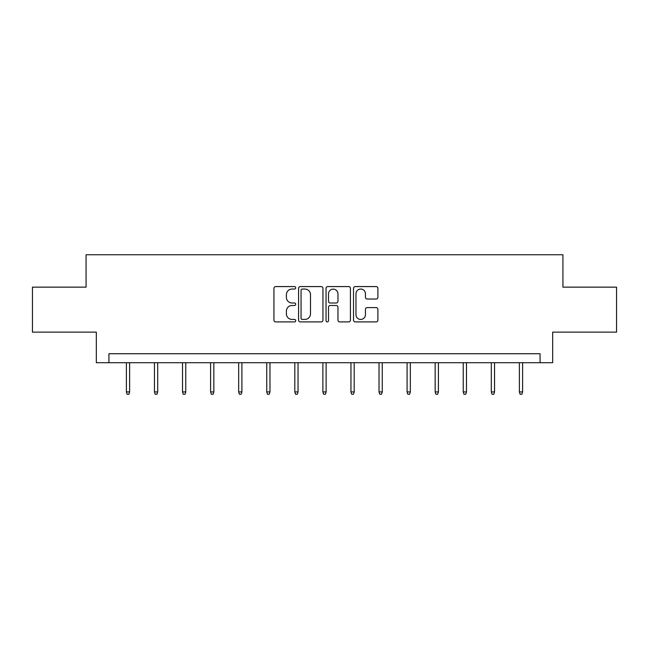 <?xml version="1.0" encoding="UTF-8"?>
<svg xmlns="http://www.w3.org/2000/svg" width="649" height="649" viewBox="0 0 649 649"><rect width="100%" height="100%" fill="white"/><g stroke="black" fill="none" stroke-linecap="round" stroke-linejoin="round"><path stroke-width="0.97" d="M295.709 287.815A1.233 1.233 0 0 0 294.476 286.574L275.703 286.574A1.769 1.769 0 0 0 273.943 288.343L273.943 320.135A1.769 1.769 0 0 0 275.703 321.904L294.476 321.904A1.233 1.233 0 0 0 295.709 320.663A1.233 1.233 0 0 0 294.476 319.43L292.042 319.43A5.654 5.654 0 0 1 286.396 313.775L286.396 311.131A5.654 5.654 0 0 1 292.042 305.476L294.476 305.476A1.233 1.233 0 0 0 295.709 304.235A1.233 1.233 0 0 0 294.476 303.002L292.042 303.002A5.654 5.654 0 0 1 286.396 297.347L286.396 294.703A5.654 5.654 0 0 1 292.042 289.048L294.476 289.048A1.233 1.233 0 0 0 295.709 287.815M376.12 299.027A1.769 1.769 0 0 0 377.888 297.258L377.888 288.343A1.769 1.769 0 0 0 376.12 286.574L355.279 286.574A1.769 1.769 0 0 0 353.51 288.343L353.51 320.135A1.769 1.769 0 0 0 355.279 321.904L376.12 321.904A1.769 1.769 0 0 0 377.888 320.135L377.888 309.362A1.769 1.769 0 0 0 376.12 307.594L367.196 307.594A1.769 1.769 0 0 0 365.436 309.362L365.436 314.7A4.721 4.721 0 0 1 360.706 319.43A4.721 4.721 0 0 1 355.985 314.7L355.985 293.77A4.721 4.721 0 0 1 360.706 289.048A4.721 4.721 0 0 1 365.436 293.77L365.436 297.258A1.769 1.769 0 0 0 367.196 299.027L376.12 299.027M540.073 362.718L552.672 362.718L552.672 332.126L616.55 332.126L616.55 287.142L562.926 287.142L562.926 254.757L86.074 254.757L86.074 287.142L32.45 287.142L32.45 332.126L96.328 332.126L96.328 362.718L540.073 362.718L540.073 353.721L108.927 353.721L108.927 362.718M322.951 288.343A1.769 1.769 0 0 0 321.19 286.574L300.349 286.574A1.769 1.769 0 0 0 298.581 288.343L298.581 320.135A1.769 1.769 0 0 0 300.349 321.904L321.19 321.904A1.769 1.769 0 0 0 322.951 320.135L322.951 288.343M327.81 286.574L348.651 286.574A1.769 1.769 0 0 1 350.419 288.343L350.419 320.135A1.769 1.769 0 0 1 348.651 321.904L339.735 321.904A1.769 1.769 0 0 1 337.967 320.135L337.967 307.245A1.769 1.769 0 0 0 336.198 305.476L330.284 305.476A1.769 1.769 0 0 0 328.516 307.245L328.516 320.663A1.233 1.233 0 0 1 327.283 321.904A1.233 1.233 0 0 1 326.049 320.663L326.049 288.343A1.769 1.769 0 0 1 327.81 286.574M302.288 289.048A1.233 1.233 0 0 0 301.055 290.281L301.055 318.188A1.233 1.233 0 0 0 302.288 319.43L304.852 319.43A5.654 5.654 0 0 0 310.506 313.775L310.506 294.703A5.654 5.654 0 0 0 304.852 289.048L302.288 289.048M337.967 293.859A4.721 4.721 0 0 0 333.245 289.138A4.721 4.721 0 0 0 328.516 293.859L328.516 301.233A1.769 1.769 0 0 0 330.284 303.002L336.198 303.002A1.769 1.769 0 0 0 337.967 301.233L337.967 293.859M129.622 391.907L128.9 394.243L127.099 394.243L126.385 391.907L129.622 391.907L129.622 362.718M126.385 391.907L126.385 362.718M157.691 391.907L156.969 394.243L155.176 394.243L154.454 391.907L157.691 391.907L157.691 362.718M154.454 391.907L154.454 362.718M185.76 391.907L185.046 394.243L183.245 394.243L182.523 391.907L185.76 391.907L185.76 362.718M182.523 391.907L182.523 362.718M213.837 391.907L213.115 394.243L211.314 394.243L210.592 391.907L213.837 391.907L213.837 362.718M210.592 391.907L210.592 362.718M241.907 391.907L241.185 394.243L239.384 394.243L238.67 391.907L241.907 391.907L241.907 362.718M238.67 391.907L238.67 362.718M269.976 391.907L269.254 394.243L267.461 394.243L266.739 391.907L269.976 391.907L269.976 362.718M266.739 391.907L266.739 362.718M298.045 391.907L297.331 394.243L295.53 394.243L294.808 391.907L298.045 391.907L298.045 362.718M294.808 391.907L294.808 362.718M326.123 391.907L325.4 394.243L323.6 394.243L322.877 391.907L326.123 391.907L326.123 362.718M322.877 391.907L322.877 362.718M354.192 391.907L353.47 394.243L351.669 394.243L350.955 391.907L354.192 391.907L354.192 362.718M350.955 391.907L350.955 362.718M382.261 391.907L381.539 394.243L379.746 394.243L379.024 391.907L382.261 391.907L382.261 362.718M379.024 391.907L379.024 362.718M410.33 391.907L409.616 394.243L407.815 394.243L407.093 391.907L410.33 391.907L410.33 362.718M407.093 391.907L407.093 362.718M438.408 391.907L437.686 394.243L435.885 394.243L435.163 391.907L438.408 391.907L438.408 362.718M435.163 391.907L435.163 362.718M466.477 391.907L465.755 394.243L463.954 394.243L463.24 391.907L466.477 391.907L466.477 362.718M463.24 391.907L463.24 362.718M494.546 391.907L493.824 394.243L492.031 394.243L491.309 391.907L494.546 391.907L494.546 362.718M491.309 391.907L491.309 362.718M522.615 391.907L521.901 394.243L520.1 394.243L519.378 391.907L522.615 391.907L522.615 362.718M519.378 391.907L519.378 362.718"/></g></svg>
